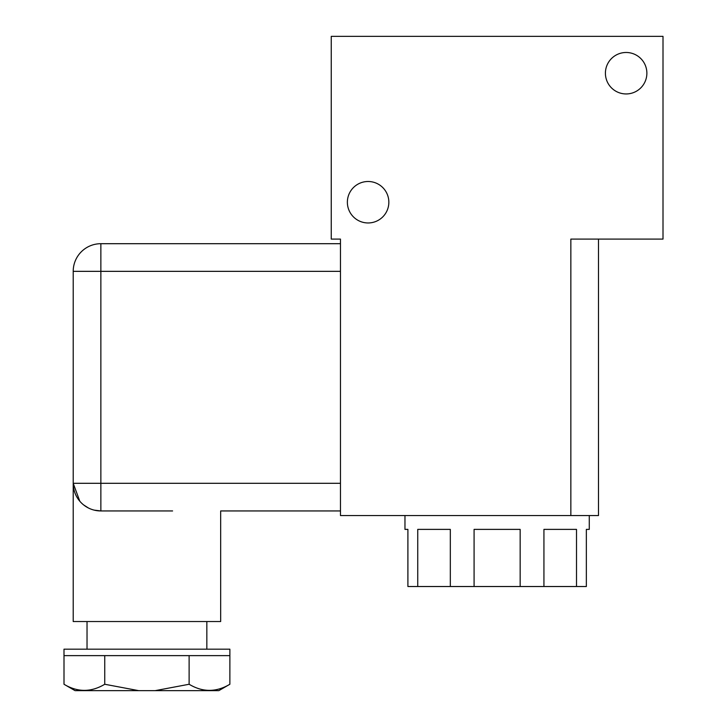 <?xml version="1.0" encoding="UTF-8"?>
<svg xmlns="http://www.w3.org/2000/svg" width="727" height="727" viewBox="0 0 727 727"><rect width="100%" height="100%" fill="white"/><g stroke="black" fill="none" stroke-linecap="round" stroke-linejoin="round"><path stroke-width="1.09" d="M626.138 93.947A20.738 20.738 0 0 1 605.409 73.209A20.738 20.738 0 0 1 626.138 52.48A20.738 20.738 0 0 1 646.876 73.209A20.738 20.738 0 0 1 626.138 93.947M368.107 222.962A20.738 20.738 0 0 1 347.37 202.233A20.738 20.738 0 0 1 368.107 181.496A20.738 20.738 0 0 1 388.845 202.233A20.738 20.738 0 0 1 368.107 222.962M586.353 529.383L589.279 529.383L586.353 529.383L586.353 586.516L576.511 586.516L576.511 529.383L543.932 529.383L543.932 586.516L520.159 586.516L520.159 529.383L474.086 529.383L474.086 586.516L450.322 586.516L450.322 529.383L417.743 529.383L417.743 586.516L407.902 586.516L407.902 529.383L404.966 529.383L404.966 515.552M589.279 529.383L589.279 515.552M220.663 510.945L340.463 510.945L220.663 510.945L220.663 621.53L73.209 621.53L73.209 483.301L79.797 501.212M172.59 510.945L100.862 510.945A27.644 27.644 0 0 1 73.209 483.301L73.209 271.344A27.644 27.644 0 0 1 100.862 243.699A27.644 27.644 0 0 0 73.209 271.344L100.862 271.344L100.862 243.699L340.463 243.699M83.641 504.929L88.403 507.982M94.183 510.127L100.862 510.945L100.862 271.344L340.463 271.344M87.031 621.53L87.031 649.184M206.841 621.53L206.841 649.184M63.994 649.184L229.877 649.184L229.877 655.627L63.994 655.627L63.994 649.184M229.877 655.627L229.868 684.261L218.818 690.65L155.151 690.65L189.12 684.261L189.12 655.627M64.003 684.261C77.544 692.386 91.129 692.386 104.752 684.261L138.721 690.65L75.054 690.65L64.003 684.261L64.003 655.627M663.006 36.35L331.248 36.35L331.248 239.092L340.463 239.092L340.463 515.552L570.849 515.552L570.849 239.092L663.006 239.092L663.006 36.35M598.494 239.092L598.494 515.552L570.849 515.552M407.892 529.383L407.892 586.516M576.511 586.516L543.932 586.516M520.159 586.516L474.086 586.516M450.322 586.516L417.743 586.516M104.752 684.261L104.752 655.627M138.721 690.65L155.151 690.65M189.12 684.261C202.66 692.386 216.246 692.386 229.868 684.261M340.463 483.301L73.209 483.301"/></g></svg>
